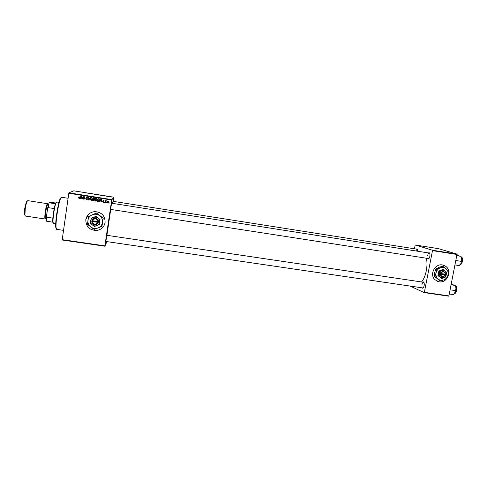 <?xml version="1.0" encoding="UTF-8"?>
<svg xmlns="http://www.w3.org/2000/svg" width="487" height="487" viewBox="0 0 487 487"><rect width="100%" height="100%" fill="white"/><g stroke="black" fill="none" stroke-linecap="round" stroke-linejoin="round"><path stroke-width="0.73" d="M439.091 281.839C447.096 283.458 452.52 270.961 445.788 266.371L442.421 264.94C434.976 263.394 429.272 274.473 434.836 279.648L439.091 281.839M437.356 281.364L439.031 281.815C447.036 283.434 452.453 270.936 445.727 266.346L443.681 265.251M88.573 214.256L85.815 219.6C85.876 226.705 89.547 230.321 96.816 230.461C101.393 229.614 104.151 226.972 105.089 222.535C105.143 215.808 101.716 212.168 94.795 211.602C89.839 212.198 86.844 214.864 85.797 219.613C85.889 226.686 89.559 230.302 96.828 230.442C99.859 229.998 102.197 228.513 103.828 225.998M428.329 252.911L429.217 252.723C429.936 253.264 430.155 254.458 429.869 256.296C429.51 257.891 428.95 258.804 428.201 259.035L427.409 258.579M110.506 209.392L428.87 258.603M422.588 282.113L423.465 281.918C424.214 282.478 424.445 283.72 424.159 285.625C423.818 287.141 423.294 288.006 422.582 288.219L421.791 287.774M422.759 287.92L423.24 287.793M105.862 241.467L106.805 235.3M110.628 209.41L111.566 203.219M106.903 235.318L110.713 209.428M421.529 281.955C423.702 279.38 425.291 275.636 426.302 270.717C427.148 266.188 427.202 262.091 426.466 258.433M106.939 241.625L104.857 246.209L62.202 240.012L62.208 239.671L104.888 245.874L104.857 246.209M97.205 199.749L95.902 201.168L94.947 199.816L95.513 198.659L96.237 198.361L97.205 199.749M100.054 201.028L99.281 201.673L100.992 199.134L101.351 199.189L101.333 201.995L101.059 201.186L100.054 201.028L101.059 201.186M79.004 198.532L78.571 197.582L79.131 198.215L80.458 195.896L79.813 197.868L79.119 198.538L78.51 197.832M87.508 199.037L86.497 199.707L85.755 198.635L86.564 199.384L87.21 199.019L86.217 197.515L86.942 196.894L87.83 197.838L87.063 197.235L86.516 197.545L87.508 199.037M90.442 197.472L88.804 200.029L88.427 199.968L88.397 197.15L88.719 199.615L90.442 197.472M92.512 199.013L91.203 200.431L90.247 199.073L90.813 197.917L91.544 197.619L92.512 199.013M109.265 202.835L108.845 203.17L109.265 202.835M113.191 201.35L113.8 197.186L111.7 200.017L68.813 193.254L62.208 239.671M111.7 200.017L104.888 245.874M94.502 200.047L93.705 200.784L92.433 200.601L93.309 197.923L94.417 198.142L94.502 200.047M80.684 197.99L79.905 198.635L81.627 196.084L81.986 196.139L81.98 198.958L81.694 198.148L80.684 197.99L81.694 198.148M83.119 197.418L82.273 199.006L83.155 196.322L83.941 198.842L84.975 196.608L84.093 199.293L83.301 196.778L83.119 197.418M103.195 202.324L102.599 201.502L103.244 202.075L103.676 201.831L102.97 200.754L103.67 200.285L104.242 200.991L103.621 200.528L103.274 200.76L103.968 201.855L103.372 202.336L102.684 201.502M98.423 201.472L97.126 201.332L98.003 198.659L99.062 198.866L99.525 200.054L98.526 201.381L97.96 201.466M108.838 201.947L107.883 203.049L107.177 202.135L108.138 200.997L108.838 201.947M106.568 202.415L106.148 202.75L106.568 202.415M105.582 201.843L105.022 202.574L105.661 200.632L105.819 201.082L106.55 200.808L105.582 201.843M104.602 202.105L104.181 202.44L104.602 202.105M100.413 195.171L98.325 194.867L100.413 195.171M103.147 195.652L104.413 195.896L103.147 195.652M83.447 192.572L84.665 192.608L83.447 192.572M91.379 193.783L89.73 193.516L91.379 193.783M93.997 194.088L92.086 193.783L93.997 194.088M96.018 194.477L93.924 194.167L96.018 194.477M111.821 197.046L111.468 197.01L111.821 197.046M113.8 197.186L73.756 190.837L68.91 192.84L111.773 199.603M97.93 194.818L96.049 194.569L97.905 194.8M84.981 192.773L86.236 193.01L84.981 192.773M87.21 193.071L88.884 193.278L87.21 193.071M106.16 196.17L107.018 196.224L106.16 196.17M101.667 195.457L100.456 195.269L101.667 195.457M111.346 196.925L109.825 196.711L111.346 196.925M109.289 196.645L108.936 196.608L109.289 196.645M108.327 196.468L109.131 196.529L108.327 196.468M107.438 196.352L107.085 196.316L107.438 196.352M448.673 296.163L424.147 292.602L424.366 292.322L448.904 295.889L448.673 296.163M410.048 286.058L424.147 292.602M457.031 254.104L438.501 248.674L415.222 244.979L432.413 250.221L457.031 254.104L448.904 295.889M457.129 254.506L432.499 250.622L424.366 292.322M415.222 244.979L414.352 248.772M416.282 249.076L417.097 248.881L417.803 251.262M432.499 250.622L432.413 250.221M417.554 249.435L417.189 249.216L415.788 250.945M423.982 282.521L423.556 282.259C422.856 282.283 422.326 283.057 421.973 284.572M429.729 253.337L429.303 253.063C428.56 253.1 428.006 253.91 427.629 255.505M68.813 193.254L68.91 192.84M112.534 203.371L113.014 201.326M96.883 194.563L97.765 194.727L96.883 194.563M96.615 194.587L97.656 194.776L96.615 194.587M94.569 194.21L95.744 194.429L94.569 194.21M85.596 192.803L85.158 192.779L85.596 192.803M103.725 195.677L103.317 195.658L103.725 195.677M101.272 195.263L102.307 195.47L101.272 195.263M111.066 196.931L110.75 196.785M110.726 196.797L111.073 196.882M109.173 203.116L108.845 203.17M94.222 200.577L93.565 200.778M93.681 200.687L92.433 200.601M92.548 200.51L93.394 197.935M94.064 200.291L94.326 199.907L93.248 199.341L92.834 200.334L93.674 200.449L94.21 199.993L93.127 199.427M94.32 199.067L94.539 198.708L93.62 198.197L93.23 199.116L94.423 198.793L93.504 198.282M91.909 200.157L91.045 200.419M91.166 200.327L90.247 199.073M90.375 198.988L90.813 197.917M91.733 199.901L92.341 198.848L91.775 197.868L91.166 198.057M91.014 198.166L90.539 199.134L91.215 200.108L92.226 198.94L91.659 197.953L91.014 198.166M88.871 199.932L88.427 199.968M88.555 199.883L88.524 197.168M90.192 197.43L88.719 199.615M87.234 199.536L86.497 199.707M86.631 199.615L85.882 198.641M87.301 198.678L86.467 198.172M86.601 198.087L86.217 197.515M86.351 197.436L86.607 196.961M87.837 197.807L87.526 197.88M87.666 197.734L87.063 197.235M87.197 197.15L86.753 197.253M79.357 198.124L80.276 195.871M79.491 198.416L79.156 198.446M80.288 198.586L79.905 198.635M80.057 198.55L81.706 196.097M81.822 198.824L81.84 198.063M81.7 197.819L81.865 196.328L80.891 197.692L81.7 197.819L81.719 196.407M82.607 198.952L82.273 199.006M82.413 198.921L83.265 196.34M84.154 198.136L83.941 198.842M84.294 198.051L84.781 196.578M84.129 199.189L83.782 199.244M83.922 199.153L83.423 197.564M83.563 197.478L83.301 196.778M103.731 201.557L102.97 200.754M104.255 200.9L103.95 200.985M104.041 200.894L103.621 200.528M103.713 200.443L103.402 200.571M103.865 202.105L103.287 202.227M99.665 201.624L99.281 201.673M99.385 201.581L101.028 199.14M101.138 201.855L101.156 201.094M101.065 200.857L101.186 199.366L100.261 200.735L101.065 200.857L101.089 199.457M98.064 201.375L97.126 201.332M97.236 201.241L98.076 198.672M98.977 201.174L98.526 201.381M98.806 200.912L99.336 199.901L99.092 199.104L98.301 198.933L97.528 201.07L98.228 201.155L99.232 199.987L98.989 199.195L98.197 199.019M96.657 200.851L95.744 201.155M95.854 201.064L94.947 199.816M95.062 199.725L95.513 198.659M96.463 200.607L97.029 199.591L96.463 198.611L95.823 198.818M95.714 198.903L95.239 199.871L95.915 200.845L96.919 199.676L96.353 198.696L95.714 198.903M108.546 202.677L107.749 203.036M107.834 202.939L107.177 202.135M107.256 202.038L107.59 201.241M108.284 202.531L108.631 201.807L108.315 201.168L107.822 201.399M108.236 201.259L107.469 202.148L107.858 202.793L108.552 201.904L108.315 201.168M106.476 202.689L106.148 202.75M105.35 202.519L105.022 202.574M105.113 202.476L105.716 200.644M106.336 200.924L105.965 201.131M104.504 202.385L104.181 202.44M56.255 228.896L55.719 227.222C55.548 224.483 55.859 220.227 56.65 214.463C57.691 207.389 58.811 202.239 60.011 199L61.021 197.558M68.095 198.276L61.465 197.241L60.449 198.708C59.219 202.026 58.075 207.31 57.003 214.554C56.194 220.465 55.877 224.824 56.048 227.624L56.589 229.34L63.529 230.363M455.899 260.703L455.972 260.332M456.958 255.365L460.964 256.351L461.81 258.956L460.891 263.583L459.125 265.579L455.053 264.946M456.082 260.551L461.323 261.367M456.891 255.712L460.964 256.351M459.868 264.91L460.891 263.583L461.81 258.956L461.128 256.679M454.219 293.801L455.838 290.471L456.009 288.06L455.095 292.644L453.348 294.574L449.288 293.978M450.098 289.893L455.509 290.514M451.108 284.816L455.168 285.419L456.009 288.06L455.229 285.54M451.224 284.219L455.168 285.419M53.18 222.955L52.742 221.828L52.809 218.115L54.154 208.552L55.378 203.761L56.163 202.318M58.97 202.33L56.614 201.995L55.999 202.976C54.556 206.22 52.663 218.7 53.071 222.23L53.46 223.399L55.719 223.734M52.785 222.2L46.521 221.165L46.49 216.228L47.574 208.479L49.096 202.714L50.691 202.257L55.962 203.073M46.49 216.228L46.789 221.305M52.809 218.115L46.77 217.208M54.154 208.552L48.103 207.62L47.574 208.479M49.096 202.714L48.103 207.62M55.378 203.761L49.37 202.835M24.989 215.315L24.429 214.396L24.679 208.746L26.322 201.941L27.132 201.234M47.836 204.528L47.519 203.694L27.735 200.644L27.004 201.49C26.292 203.122 25.695 205.587 25.221 208.893L24.947 215.029L25.391 216.058L45.188 219.028L45.741 218.328M46.527 215.997L47.799 207.365M47.519 203.694C46.782 204.15 46.021 206.896 45.242 211.936C44.694 216.222 44.676 218.59 45.188 219.028M97.936 221.597L91.915 220.648L91.83 221.439C91.605 225.037 97.449 225.913 98.258 222.413L98.398 221.628L97.936 221.597C96.517 218.261 94.642 217.981 92.323 220.745M98.374 221.628C98.605 218.03 92.755 217.135 91.946 220.654M90.332 223.296L94.417 226.455L96.779 225.609L99.305 224.519L100.042 219.552L95.969 216.38L91.154 218.194L90.332 223.296M99.226 224.635L100.042 219.552M99.963 219.655L95.969 216.38M95.884 216.484L91.057 218.298M103.159 218.304L96.511 213.123L92.493 214.694C89.955 215.753 88.439 217.61 87.958 220.258C87.666 222.943 88.579 225.164 90.71 226.924C92.95 228.537 95.373 228.896 97.972 228.013C100.499 226.954 102.002 225.104 102.489 222.462C102.787 219.789 101.88 217.573 99.768 215.808C97.528 214.183 95.105 213.811 92.493 214.694L96.59 213.032L103.226 218.206L101.96 226.418L103.226 218.206M88.64 216.088L87.453 224.239L90.71 226.924L94.125 229.389L101.96 226.418M93.419 217.446C91.866 218.097 90.941 219.229 90.643 220.855C90.466 222.498 91.026 223.862 92.323 224.939C93.699 225.925 95.184 226.151 96.779 225.609C98.331 224.957 99.251 223.825 99.549 222.206C99.732 220.568 99.178 219.205 97.875 218.127C96.505 217.129 95.02 216.904 93.419 217.446M91.83 221.439L98.258 222.413M92.207 221.536C93.632 224.866 95.507 225.152 97.82 222.382M91.964 220.66L91.8 221.433M91.86 221.366L98.295 222.334M445.374 274.236L440.224 273.414L440.084 274.126C441.24 277.602 443.012 277.87 445.41 274.93L445.374 274.236C444.375 271.247 442.829 271.015 440.741 273.53M445.55 274.224C444.418 270.748 442.646 270.48 440.242 273.42M438.434 275.77L441.672 278.57L437.947 275.581L438.434 275.77L439.146 273.621L440.321 277.273L443.998 277.827L445.782 276.878L446.67 272.385L443.444 269.573L442.945 269.396L438.83 271.082L437.947 275.581M441.672 278.57L443.998 277.827L446.506 274.735L445.331 271.076L441.654 270.516L438.83 271.082M443.444 269.573L441.654 270.516L439.146 273.621L439.323 271.265M440.138 267.911C437.959 268.897 436.596 270.583 436.048 272.976C435.652 275.399 436.297 277.383 437.971 278.948C439.755 280.372 441.752 280.67 443.974 279.842C446.141 278.862 447.504 277.182 448.052 274.796C448.448 272.391 447.815 270.401 446.147 268.83C444.369 267.4 442.366 267.089 440.138 267.911L435.853 268.964L438.781 267.43L442.58 266.206L443.06 266.377L440.138 267.911M436.328 269.134L436.048 272.976L434.891 276.488L440.169 281.054L434.416 276.299L434.702 272.47L435.853 268.964M434.891 276.488L434.416 276.299M440.169 281.054L443.974 279.842L446.877 278.29L448.052 274.796L448.326 270.967L443.06 266.377M440.096 274.059L445.106 274.814L440.601 274.242C441.606 277.225 443.152 277.456 445.234 274.942M440.084 274.126L440.601 274.242M445.106 274.814L445.228 274.211M460.087 264.721C461.134 264.551 461.907 263.455 462.394 261.422C462.741 259.078 462.394 257.611 461.341 257.026M462.145 257.83L462.492 261.422L461.104 264.197M454.408 293.618C455.406 293.466 456.13 292.425 456.593 290.489C456.946 288.06 456.575 286.539 455.479 285.93M456.684 290.495L455.406 293.095M456.295 286.721L456.69 290.477M45.626 218.279C44.786 219.229 44.676 217.105 45.297 211.906C46.283 205.904 47.087 203.45 47.714 204.54M48.463 204.625L47.799 204.522C47.142 204.936 46.46 207.407 45.76 211.936C45.267 215.796 45.248 217.926 45.705 218.322L46.368 218.419M428.566 258.731L428.201 259.035M422.941 287.914L422.582 288.219M423.727 282.314L423.465 281.918M429.473 253.124L429.217 252.723M417.341 249.265L417.097 248.881M60.011 199L60.449 198.708M55.719 227.222L56.048 227.624M112.905 201.308L417.189 249.216M429.303 253.063L111.444 203.201M461.518 257.106C462.236 257.02 462.565 258.463 462.504 261.428C461.347 264.167 460.605 265.257 460.27 264.703M105.746 241.449L422.765 287.92M106.69 235.288L423.867 282.302M454.584 293.6C455.436 293.478 456.142 292.443 456.703 290.495C456.782 287.482 456.435 285.991 455.662 286.009M52.742 221.828L53.071 222.23M55.567 203.268L55.999 202.976M46.411 220.483L46.734 220.885M26.322 201.941L27.004 201.49M24.429 214.396L24.947 215.029"/></g></svg>

